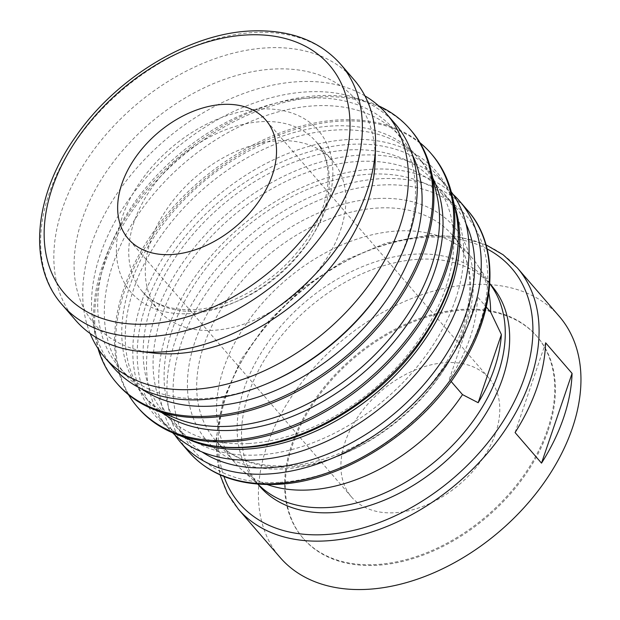 <?xml version="1.0" encoding="UTF-8"?>
<svg xmlns="http://www.w3.org/2000/svg" width="620" height="620" viewBox="0 0 620 620"><rect width="100%" height="100%" fill="white"/><g stroke="black" fill="none" stroke-linecap="round" stroke-linejoin="round"><path stroke-width="0.46" stroke-dasharray="3.1 2.33" d="M395.273 123.946A186.248 124.907 -40.8 0 0 238.297 109.345A186.248 124.907 -40.8 0 0 100.192 254.704A186.248 124.907 -40.8 0 0 113.507 367.575M364.924 95.883A186.248 124.907 -40.8 0 0 91.38 244.513A186.248 124.907 -40.8 0 0 90.125 333.498M387.384 280.868A181.699 121.861 -40.8 0 0 407.03 239.583A181.699 121.861 -40.8 0 0 394.041 129.464A181.699 121.861 -40.8 0 0 240.893 115.219A181.699 121.861 -40.8 0 0 106.159 257.037A181.699 121.861 -40.8 0 0 119.149 367.156A181.699 121.861 -40.8 0 0 269.933 382.431M412.401 154.915A181.699 121.861 -40.8 0 0 400.652 137.113A181.699 121.861 -40.8 0 0 247.504 122.868A181.699 121.861 -40.8 0 0 112.77 264.686A181.699 121.861 -40.8 0 0 125.759 374.805A181.699 121.861 -40.8 0 0 141.678 388.996M411.029 130.363A193.967 130.084 -40.8 0 0 247.551 115.157A193.967 130.084 -40.8 0 0 103.718 266.546A193.967 130.084 -40.8 0 0 117.583 384.098M378.704 105.888A193.967 130.084 -40.8 0 0 102.618 265.275A193.967 130.084 -40.8 0 0 98.038 348.572M436.674 194.246A181.699 121.861 -40.8 0 0 418.105 157.294A181.699 121.861 -40.8 0 0 264.957 143.05A181.699 121.861 -40.8 0 0 130.223 284.867A181.699 121.861 -40.8 0 0 143.212 394.987A181.699 121.861 -40.8 0 0 177.095 418.702M432.838 178.126A181.699 121.861 -40.8 0 0 421.592 161.324A181.699 121.861 -40.8 0 0 268.445 147.087A181.699 121.861 -40.8 0 0 133.703 288.897A181.699 121.861 -40.8 0 0 146.7 399.017A181.699 121.861 -40.8 0 0 161.704 412.579M431.969 154.582A193.967 130.084 -40.8 0 0 268.483 139.376A193.967 130.084 -40.8 0 0 124.651 290.764A193.967 130.084 -40.8 0 0 138.524 408.317M419.949 142.701A193.967 130.084 -40.8 0 0 257.556 142.708A193.967 130.084 -40.8 0 0 123.55 289.486A193.967 130.084 -40.8 0 0 128.503 394.708M248.504 443.525A177.63 119.125 -40.8 0 0 445.532 288.207A177.63 119.125 -40.8 0 0 348.44 149.955A177.63 119.125 -40.8 0 0 151.404 305.272A177.63 119.125 -40.8 0 0 248.504 443.525M451.244 191.82A184.427 123.69 -40.8 0 0 447.314 186.907A184.427 123.69 -40.8 0 0 291.865 172.453A184.427 123.69 -40.8 0 0 155.108 316.394A184.427 123.69 -40.8 0 0 168.299 428.164A184.427 123.69 -40.8 0 0 172.593 432.768M454.406 205.158A184.427 123.69 -40.8 0 0 437.976 176.111A184.427 123.69 -40.8 0 0 282.534 161.657A184.427 123.69 -40.8 0 0 145.778 305.598A184.427 123.69 -40.8 0 0 158.96 417.368A184.427 123.69 -40.8 0 0 185.326 437.821M455.436 299.677A177.615 119.117 -40.8 0 0 442.742 192.037A177.615 119.117 -40.8 0 0 293.035 178.118A177.615 119.117 -40.8 0 0 161.332 316.743A177.615 119.117 -40.8 0 0 174.034 424.382A177.615 119.117 -40.8 0 0 323.733 438.301A177.615 119.117 -40.8 0 0 455.436 299.677M466.015 223.804A177.615 119.117 -40.8 0 0 453.762 204.778A177.615 119.117 -40.8 0 0 304.056 190.859A177.615 119.117 -40.8 0 0 172.352 329.483A177.615 119.117 -40.8 0 0 185.055 437.123A177.615 119.117 -40.8 0 0 202.104 451.996M453.011 194.292A184.427 123.69 -40.8 0 0 298.019 189.317A184.427 123.69 -40.8 0 0 167.292 330.483A184.427 123.69 -40.8 0 0 174.786 434.868M492.45 287.525A153.31 102.819 -40.8 0 0 487.165 280.573A153.31 102.819 -40.8 0 0 357.949 268.561A153.31 102.819 -40.8 0 0 244.264 388.213A153.31 102.819 -40.8 0 0 255.231 481.128A153.31 102.819 -40.8 0 0 261.346 487.359M488.839 293.058A156.721 105.106 -40.8 0 0 477.516 265.065A156.721 105.106 -40.8 0 0 472.114 257.959A156.721 105.106 -40.8 0 0 340.024 245.675A156.721 105.106 -40.8 0 0 223.812 367.986A156.721 105.106 -40.8 0 0 235.019 462.962A156.721 105.106 -40.8 0 0 241.273 469.332A156.721 105.106 -40.8 0 0 267.336 484.577M491.575 285.673A153.31 102.819 -40.8 0 0 362.359 273.653A153.31 102.819 -40.8 0 0 248.674 393.312A153.31 102.819 -40.8 0 0 259.633 486.227M559.193 316.293A184.427 123.69 -40.8 0 0 403.744 301.839A184.427 123.69 -40.8 0 0 266.988 445.78A184.427 123.69 -40.8 0 0 280.178 557.55M547.553 429.505A154.45 103.579 -40.8 0 0 536.517 335.908A154.45 103.579 -40.8 0 0 406.34 323.803A154.45 103.579 -40.8 0 0 291.811 444.346A154.45 103.579 -40.8 0 0 302.854 537.943A154.45 103.579 -40.8 0 0 433.031 550.048A154.45 103.579 -40.8 0 0 547.553 429.505M548.22 430.272A154.45 103.579 -40.8 0 0 537.176 336.668A154.45 103.579 -40.8 0 0 406.999 324.562A154.45 103.579 -40.8 0 0 292.477 445.106A154.45 103.579 -40.8 0 0 303.513 538.71A154.45 103.579 -40.8 0 0 433.69 550.816A154.45 103.579 -40.8 0 0 548.22 430.272M353.888 79.554A183.977 123.38 -40.8 0 0 198.826 65.131A183.977 123.38 -40.8 0 0 62.403 208.715A183.977 123.38 -40.8 0 0 75.555 320.214M375.147 160.89A172.174 115.467 -40.8 0 0 250.937 71.966A172.174 115.467 -40.8 0 0 82.088 219.62A172.174 115.467 -40.8 0 0 152.977 352.997M340.543 230.059A114.7 76.927 -40.8 0 0 332.336 160.541A114.7 76.927 -40.8 0 0 235.662 151.551A114.7 76.927 -40.8 0 0 150.614 241.079A114.7 76.927 -40.8 0 0 158.813 310.589A114.7 76.927 -40.8 0 0 255.487 319.579A114.7 76.927 -40.8 0 0 340.543 230.059M451.089 381.416L449.275 379.316A156.721 105.106 -40.8 0 0 470.1 337.637A156.721 105.106 -40.8 0 0 477.377 296.748L486.289 307.047M495.566 433.326A90.853 60.931 -40.8 0 0 489.071 378.27A90.853 60.931 -40.8 0 0 412.494 371.147A90.853 60.931 -40.8 0 0 345.123 442.052A90.853 60.931 -40.8 0 0 351.625 497.116A90.853 60.931 -40.8 0 0 428.195 504.231A90.853 60.931 -40.8 0 0 495.566 433.326M449.275 379.316L477.377 296.748M515.073 432.551L545.623 342.806M455.506 209.831A186.155 124.845 -40.8 0 0 347.944 139.562A186.155 124.845 -40.8 0 0 141.453 302.335A186.155 124.845 -40.8 0 0 189.798 439.58M467.728 210.521A184.427 123.69 -40.8 0 0 380.106 178.746A184.427 123.69 -40.8 0 0 175.53 340.008A184.427 123.69 -40.8 0 0 188.713 451.779M279.822 482.344A179.885 120.644 -40.8 0 0 479.361 325.058A179.885 120.644 -40.8 0 0 381.029 185.047A179.885 120.644 -40.8 0 0 181.49 342.341A179.885 120.644 -40.8 0 0 279.822 482.344M376.433 198.563A163.533 109.67 -40.8 0 0 195.029 341.55A163.533 109.67 -40.8 0 0 284.425 468.829A163.533 109.67 -40.8 0 0 465.821 325.841A163.533 109.67 -40.8 0 0 376.433 198.563M203.98 345.046A156.721 105.106 -40.8 0 0 215.187 440.022A156.721 105.106 -40.8 0 0 289.649 467.023A156.721 105.106 -40.8 0 0 463.481 329.995A156.721 105.106 -40.8 0 0 452.282 235.019A156.721 105.106 -40.8 0 0 377.82 208.018A156.721 105.106 -40.8 0 0 203.98 345.046M517.32 267.871A184.427 123.69 -40.8 0 0 429.691 236.096A184.427 123.69 -40.8 0 0 225.114 397.358A184.427 123.69 -40.8 0 0 238.305 509.129M487.08 248.922A179.885 120.644 -40.8 0 0 426.211 237.297A179.885 120.644 -40.8 0 0 267.755 323.919A179.885 120.644 -40.8 0 0 223.921 476.462M340.659 64.255A183.977 123.38 -40.8 0 0 253.254 32.566A183.977 123.38 -40.8 0 0 49.181 193.425A183.977 123.38 -40.8 0 0 62.333 304.924M259.462 109.066A123.783 83.018 -40.8 0 0 122.156 217.294A123.783 83.018 -40.8 0 0 189.813 313.642A123.783 83.018 -40.8 0 0 327.12 205.406A123.783 83.018 -40.8 0 0 259.462 109.066M134.083 221.96A114.7 76.927 -40.8 0 0 142.282 291.47A114.7 76.927 -40.8 0 0 196.78 311.232A114.7 76.927 -40.8 0 0 324.012 210.94A114.7 76.927 -40.8 0 0 315.812 141.43A114.7 76.927 -40.8 0 0 261.315 121.667A114.7 76.927 -40.8 0 0 134.083 221.96M400.652 137.113L394.041 129.464M421.592 161.324L418.105 157.294M447.314 186.907L437.976 176.111M453.762 204.778L442.742 192.037M472.114 257.959L452.282 235.019C481.236 265.732 474.618 331.421 429.831 385.57C393.669 431.21 335.133 463.737 287.331 465.853C255.146 467.046 231.097 458.436 215.187 440.022L235.019 462.962M489.785 283.518L477.516 265.065M490.025 283.875L487.165 280.573M486.01 244.83L458.885 236.794L428.149 235.313L386.353 242.947L343.86 260.702L303.676 287.354L268.623 321.044L241.188 359.375L223.27 399.66L216.085 439.053L220.022 474.819M537.176 336.668L536.517 335.908M332.336 160.541L315.812 141.43C335.738 161.929 332.367 209.63 298.731 250.356C272.01 284.177 228.354 308.225 193.696 309.667C170.19 310.372 153.047 304.304 142.282 291.47L158.813 310.589M489.071 378.27L265.81 120.071M351.625 497.116L128.363 238.917M303.513 538.71L302.854 537.943M258.083 484.429L255.231 481.128M257.765 484.143L241.273 469.332M185.055 437.123L174.034 424.382M168.299 428.164L158.96 417.368M146.7 399.017L143.212 394.987M125.759 374.805L119.149 367.156"/><path stroke-width="0.93" d="M90.125 333.498A186.248 124.907 -40.8 0 0 104.695 357.384L113.507 367.575A186.248 124.907 -40.8 0 0 268.057 383.238A186.248 124.907 -40.8 0 0 388.453 279.139A186.248 124.907 -40.8 0 0 408.588 236.817A186.248 124.907 -40.8 0 0 395.273 123.946L386.454 113.747A186.248 124.907 -40.8 0 0 364.924 95.883M104.695 357.384A186.248 124.907 -40.8 0 0 261.671 371.985A186.248 124.907 -40.8 0 0 399.776 226.618A186.248 124.907 -40.8 0 0 386.454 113.747M141.678 388.996A181.699 121.861 -40.8 0 0 292.617 382.439A181.699 121.861 -40.8 0 0 413.641 247.233A181.699 121.861 -40.8 0 0 412.401 154.915M98.038 348.572A193.967 130.084 -40.8 0 0 116.483 382.827L117.583 384.098A193.967 130.084 -40.8 0 0 153.752 409.417A193.967 130.084 -40.8 0 0 424.901 247.915A193.967 130.084 -40.8 0 0 430.861 169.81A193.967 130.084 -40.8 0 0 411.029 130.363L409.929 129.092A193.967 130.084 -40.8 0 0 378.704 105.888M116.483 382.827A193.967 130.084 -40.8 0 0 279.969 398.025A193.967 130.084 -40.8 0 0 423.801 246.644A193.967 130.084 -40.8 0 0 409.929 129.092M153.752 409.417L177.095 418.702A181.699 121.861 -40.8 0 0 431.094 267.414A181.699 121.861 -40.8 0 0 436.674 194.246L430.861 169.81M161.704 412.579A181.699 121.861 -40.8 0 0 312.852 407.014A181.699 121.861 -40.8 0 0 434.581 271.444A181.699 121.861 -40.8 0 0 432.838 178.126M128.503 394.708A193.967 130.084 -40.8 0 0 137.423 407.038L138.524 408.317A193.967 130.084 -40.8 0 0 175.026 433.76A193.967 130.084 -40.8 0 0 445.834 272.126A193.967 130.084 -40.8 0 0 451.879 194.37A193.967 130.084 -40.8 0 0 431.969 154.582L430.869 153.303A193.967 130.084 -40.8 0 0 419.949 142.701M137.423 407.038A193.967 130.084 -40.8 0 0 300.901 422.243A193.967 130.084 -40.8 0 0 444.734 270.855A193.967 130.084 -40.8 0 0 430.869 153.303M172.593 432.768A184.427 123.69 -40.8 0 0 327.817 440.766A184.427 123.69 -40.8 0 0 460.497 298.677A184.427 123.69 -40.8 0 0 451.244 191.82M185.326 437.821A184.427 123.69 -40.8 0 0 451.166 287.882A184.427 123.69 -40.8 0 0 454.406 205.158M202.104 451.996A177.615 119.117 -40.8 0 0 349.285 443.998A177.615 119.117 -40.8 0 0 466.457 312.418A177.615 119.117 -40.8 0 0 466.015 223.804M174.786 434.868A184.427 123.69 -40.8 0 0 180.482 442.254A184.427 123.69 -40.8 0 0 335.924 456.707A184.427 123.69 -40.8 0 0 472.68 312.767A184.427 123.69 -40.8 0 0 459.498 200.996A184.427 123.69 -40.8 0 0 453.011 194.292M257.765 484.143L261.346 487.359A153.31 102.819 -40.8 0 0 390.096 490.536A153.31 102.819 -40.8 0 0 498.131 373.488A153.31 102.819 -40.8 0 0 492.45 287.525L489.785 283.518M486.289 307.047L490.606 312.038A156.721 105.106 -40.8 0 0 488.839 293.058M490.606 312.038L501.379 334.529A154.163 103.393 139.2 0 1 494.427 368.35A154.163 103.393 139.2 0 1 478.167 402.706L501.379 334.529M258.083 484.429L259.633 486.227A153.31 102.819 -40.8 0 0 388.856 498.24A153.31 102.819 -40.8 0 0 502.541 378.588A153.31 102.819 -40.8 0 0 491.575 285.673L490.025 283.875M220.022 474.819L227.401 493.218L238.305 509.129L280.178 557.55A184.427 123.69 -40.8 0 0 435.62 572.012A184.427 123.69 -40.8 0 0 572.376 428.064A184.427 123.69 -40.8 0 0 559.193 316.293L517.32 267.871L503.153 254.789L486.01 244.83M541.516 463.14L515.073 432.551A184.427 123.69 -40.8 0 0 537.114 387.283A184.427 123.69 -40.8 0 0 545.623 342.806L572.066 373.387A184.427 123.69 139.2 0 1 563.564 417.872A184.427 123.69 139.2 0 1 541.516 463.14L572.066 373.387M62.333 304.924L75.555 320.214A183.977 123.38 -40.8 0 0 138.144 351.238A183.977 123.38 -40.8 0 0 367.04 191.045A183.977 123.38 -40.8 0 0 375.55 145.964A183.977 123.38 -40.8 0 0 353.888 79.554L340.659 64.255C319.246 40.3 289.083 29.21 250.17 31C188.619 33.774 115.994 77.818 75.632 136.671C33.131 196.121 27.636 266.368 62.333 304.924L62.333 304.924A183.977 123.38 -40.8 0 0 149.745 336.613A183.977 123.38 -40.8 0 0 353.819 175.755A183.977 123.38 -40.8 0 0 340.659 64.255M138.144 351.238L152.977 352.997A172.174 115.467 -40.8 0 0 367.187 203.081A172.174 115.467 -40.8 0 0 375.147 160.89L375.55 145.964M121.869 183.853A90.853 60.931 139.2 0 1 189.24 112.949A90.853 60.931 139.2 0 1 265.81 120.071A90.853 60.931 139.2 0 1 272.304 175.127A90.853 60.931 139.2 0 1 204.941 246.039A90.853 60.931 139.2 0 1 128.363 238.917A90.853 60.931 139.2 0 1 121.869 183.853M478.167 402.706L462.497 394.607L451.089 381.416M267.336 484.577A156.721 105.106 -40.8 0 0 462.497 394.607M268.057 383.238L269.933 382.431A181.699 121.861 -40.8 0 0 387.384 280.868L388.453 279.139M455.506 209.831C464.062 250.852 452.918 294.175 422.088 339.783C381.176 399.737 307.249 444.672 244.621 447.493C224.456 448.632 206.181 445.989 189.798 439.58L189.798 439.58A186.155 124.845 -40.8 0 0 243.21 447.229A186.155 124.845 -40.8 0 0 449.702 284.456A186.155 124.845 -40.8 0 0 455.506 209.831L451.879 194.37M467.728 210.521C499.759 246.132 497.193 310.713 459.862 368.505C420.585 432.132 342.759 481.585 277.884 484.329C239.235 486.041 209.506 475.191 188.713 451.779L188.713 451.779A184.427 123.69 -40.8 0 0 276.342 483.554A184.427 123.69 -40.8 0 0 480.918 322.292A184.427 123.69 -40.8 0 0 467.728 210.521L459.498 200.996M238.305 509.129A184.427 123.69 -40.8 0 0 325.926 540.896A184.427 123.69 -40.8 0 0 530.503 379.642A184.427 123.69 -40.8 0 0 517.32 267.871M223.921 476.462A179.885 120.644 -40.8 0 0 325.004 534.595A179.885 120.644 -40.8 0 0 524.536 377.309A179.885 120.644 -40.8 0 0 487.08 248.922M341.884 171.089A174.887 117.288 -40.8 0 0 246.287 34.976A174.887 117.288 -40.8 0 0 52.289 187.891A174.887 117.288 -40.8 0 0 147.893 324.012A174.887 117.288 -40.8 0 0 341.884 171.089M188.713 451.779L180.482 442.254M189.798 439.58L175.026 433.76"/></g></svg>
